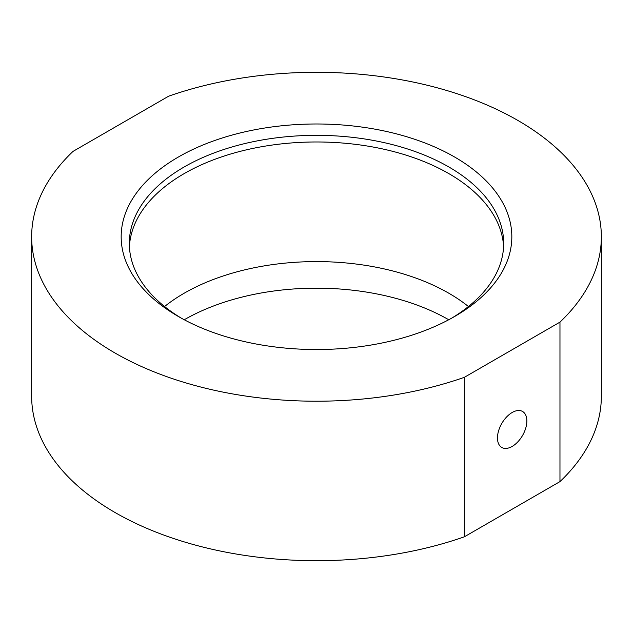 <?xml version="1.0" encoding="UTF-8"?>
<svg xmlns="http://www.w3.org/2000/svg" width="633" height="633" viewBox="0 0 633 633"><rect width="100%" height="100%" fill="white"/><g stroke="black" fill="none" stroke-linecap="round" stroke-linejoin="round"><path stroke-width="0.95" d="M178.387 157.016A195.328 112.769 180 0 1 454.613 157.016A195.328 112.769 180 0 1 454.621 316.5A195.328 112.769 180 0 1 454.613 316.5A195.328 112.769 180 0 1 178.379 316.5A195.328 112.769 180 0 1 178.387 157.016M451.677 318.162A187.186 108.069 0 0 0 503.686 243.404A187.186 108.069 0 0 0 388.132 143.556A187.186 108.069 0 0 0 184.14 166.985A187.186 108.069 0 0 0 129.314 243.404A187.186 108.069 0 0 0 181.323 318.162M512.168 446.431A20.778 11.995 120 0 0 525.738 428.122A20.778 11.995 120 0 0 522.549 411.474A20.778 11.995 120 0 0 512.168 412.502A20.778 11.995 120 0 0 498.59 430.812A20.778 11.995 120 0 0 501.779 447.46A20.778 11.995 120 0 0 512.168 446.431M129.401 246.728A187.186 108.069 180 0 1 184.14 173.632A187.186 108.069 180 0 1 385.465 149.578A187.186 108.069 180 0 1 503.599 246.728M464.361 536.808A284.85 164.453 180 0 1 176.821 539.569A284.85 164.453 180 0 1 31.65 396.242L31.65 236.758A284.85 164.453 180 0 1 73.032 151.39L168.639 96.192A284.85 164.453 180 0 1 456.179 93.431A284.85 164.453 180 0 1 601.35 236.758A284.85 164.453 180 0 1 559.968 322.126L464.361 377.323L464.361 536.808L559.968 481.61L559.968 322.126M464.361 377.323A284.85 164.453 180 0 1 176.821 380.085A284.85 164.453 180 0 1 31.65 236.758M601.35 236.758L601.35 396.242A284.85 164.453 180 0 1 559.968 481.61M184.258 319.752A187.186 108.069 180 0 1 448.742 319.752M164.572 306.53A187.186 108.069 180 0 1 448.86 293.245A187.186 108.069 180 0 1 468.428 306.53"/></g></svg>
